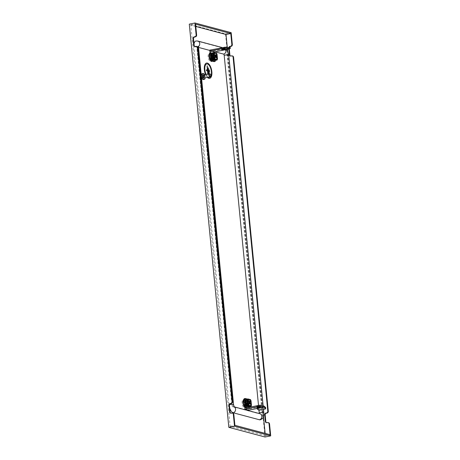 <?xml version="1.0" encoding="UTF-8"?>
<svg xmlns="http://www.w3.org/2000/svg" width="460" height="460" viewBox="0 0 460 460"><rect width="100%" height="100%" fill="white"/><g stroke="black" fill="none" stroke-linecap="round" stroke-linejoin="round"><path stroke-width="0.34" stroke-dasharray="2.3 1.72" d="M256.967 406.611A1.817 0.356 -5.6 0 1 256.749 406.467A1.817 0.356 -5.6 0 1 258.094 405.99A1.817 0.356 -5.6 0 1 260.147 405.973A1.817 0.356 -5.6 0 1 260.366 406.111A1.817 0.356 -5.6 0 1 259.02 406.594A1.817 0.356 -5.6 0 1 256.967 406.611M263.959 406.053L256.737 407.531A1.558 0.707 -101.4 0 1 256.962 407.675L258.33 408.969L258.25 409.877M256.697 407.52A1.558 0.707 -101.4 0 1 256.743 407.531L256.841 408.543M245.761 408.003L249.475 408.997L256.737 407.531M245.306 398.504L244.404 398.682L247.129 399.412A1.041 0.471 -101.4 0 1 247.727 400.556L248.67 410.193M247.727 400.556L248.63 400.372L249.262 406.795M249.308 407.29L249.475 408.997M245.766 400.677L247.986 401.189L248.434 405.754L246.192 405.047M247.394 399.056L248.038 399.228L247.129 399.412M248.63 400.372A1.041 0.471 78.6 0 0 248.038 399.228M245.295 405.346L244.846 400.781L247.077 401.373L247.526 405.938L245.295 405.346L246.203 405.162M265.719 407.767A1.041 0.5 4.8 0 1 265.184 408.152L259.733 409.256A1.041 0.5 4.8 0 1 258.33 408.969M245.755 400.597L244.846 400.781M248.434 405.754L247.526 405.938M247.986 401.189L247.077 401.373M246.928 402.92A1.299 0.586 -101.4 0 1 247.29 401.81A1.299 0.586 -101.4 0 1 248.17 403.247A1.299 0.586 -101.4 0 1 247.808 404.357A1.299 0.586 -101.4 0 1 246.928 402.92M248.975 402.506A1.299 0.586 -101.4 0 1 249.337 401.396A1.299 0.586 -101.4 0 1 250.211 402.839A1.299 0.586 -101.4 0 1 249.849 403.943A1.299 0.586 -101.4 0 1 248.975 402.506A1.299 0.586 78.6 0 0 249.849 403.943A1.299 0.586 78.6 0 0 250.211 402.839A1.299 0.586 78.6 0 0 249.337 401.396A1.299 0.586 78.6 0 0 248.975 402.506M248.71 405.151L251.229 405.823L250.683 400.246L248.641 400.66L245.91 399.93M250.683 400.246L248.164 399.573M247.992 399.884L248.457 404.668L248.199 399.895M247.555 405.8L249.188 406.237L248.641 400.66M251.229 405.823L249.188 406.237M249.199 402.46A1.299 0.586 -101.4 0 1 249.561 401.35A1.299 0.586 -101.4 0 1 250.441 402.793A1.299 0.586 -101.4 0 1 250.079 403.897A1.299 0.586 -101.4 0 1 249.199 402.46M247.877 398.964L250.183 399.573L248.365 399.941L246.06 399.326M248.072 399.263L250.205 399.832L248.388 400.194L246.755 399.763M246.709 405.973L249.015 406.588L250.832 406.22L248.526 405.605M248.728 405.306L251.033 405.921L251.189 405.392L250.458 400.039L248.153 399.424M248.107 404.679L247.647 399.964L247.997 399.947M247.647 399.964L247.192 400.056L247.652 404.771M250.723 400.677L251.217 405.421M250.959 400.723L250.619 400.758M250.757 400.695L251.189 405.392M250.752 405.599L250.292 400.878M250.631 405.565L250.165 400.85M251.033 405.921L250.832 406.22M249.015 406.588L247.008 405.91M248.86 406.835A0.517 0.454 104.9 0 1 248.538 406.427L246.209 405.582A0.517 0.454 -75.1 0 0 245.301 405.766L245.375 406.525L247.681 407.14L247.606 406.381A0.517 0.454 104.9 0 1 248.515 406.197M247.681 407.14L247.382 406.427A0.782 0.678 104.9 0 1 248.739 406.151L248.762 406.381M246.002 399.912L248.187 400.493L248.388 400.194M247.98 400.769A0.517 0.454 104.9 0 1 247.077 400.953L247.003 400.194L244.691 399.579L244.766 400.338A0.517 0.454 -75.1 0 0 245.674 400.154L247.963 400.539A0.517 0.454 104.9 0 1 248.365 399.941M248.187 400.493L248.21 400.723A0.782 0.678 104.9 0 1 246.847 400.999L246.773 400.24L244.467 399.625L244.542 400.384A0.782 0.678 -75.1 0 0 245.904 400.108M245.375 406.525L247.457 407.186M246.186 404.984L245.956 404.921A0.782 0.678 -75.1 0 0 245.077 405.812L245.151 406.571M246.744 403.506A2.156 0.977 78.6 0 0 246.842 404.098L246.807 404.271A2.156 0.977 78.6 0 0 246.376 404.719L246.267 404.691A2.156 0.977 78.6 0 0 245.72 403.983L245.646 403.776A2.156 0.977 78.6 0 0 245.531 402.621L245.571 402.442A2.156 0.977 78.6 0 0 246.002 401.994L246.111 402.023A2.156 0.977 78.6 0 0 246.658 402.736L246.727 402.937A2.156 0.977 78.6 0 0 246.744 403.506M245.387 403.782A2.156 0.977 78.6 0 0 245.479 404.374L245.444 404.547A2.156 0.977 78.6 0 0 245.013 404.995L244.904 404.967A2.156 0.977 78.6 0 0 244.358 404.259L244.283 404.053A2.156 0.977 78.6 0 0 244.174 402.897L244.208 402.718A2.156 0.977 78.6 0 0 244.639 402.27L244.749 402.299A2.156 0.977 78.6 0 0 245.295 403.012L245.37 403.213A2.156 0.977 78.6 0 0 245.387 403.782M246.336 404.921A1.558 0.707 78.6 0 0 246.646 404.633A1.558 0.707 78.6 0 0 246.773 403.587A1.558 0.707 78.6 0 0 246.117 402.005A1.558 0.707 78.6 0 0 245.72 401.862A1.558 0.707 78.6 0 0 245.283 403.19A1.558 0.707 78.6 0 0 246.18 404.915M246.278 403.966A2.806 1.271 78.6 0 0 245.099 401.114A2.806 1.271 78.6 0 0 244.386 400.861A2.806 1.271 78.6 0 0 243.599 403.253A2.806 1.271 78.6 0 0 245.496 406.364A2.806 1.271 78.6 0 0 246.054 405.852A2.806 1.271 78.6 0 0 246.278 403.966M250.723 403.679A1.558 0.707 78.6 0 0 250.792 402.776A1.558 0.707 78.6 0 0 250.246 401.304M246.163 403.989A2.806 1.271 78.6 0 0 244.271 400.884A2.806 1.271 78.6 0 0 243.489 403.276A2.806 1.271 78.6 0 0 245.381 406.387A2.806 1.271 78.6 0 0 246.163 403.989M211.663 56.816A2.156 0.977 78.6 0 0 211.571 56.223L211.606 56.045A2.156 0.977 78.6 0 0 212.037 55.597L212.146 55.625A2.156 0.977 78.6 0 0 212.692 56.338L212.761 56.54A2.156 0.977 78.6 0 0 212.876 57.701L212.842 57.874A2.156 0.977 78.6 0 0 212.411 58.322L212.302 58.293A2.156 0.977 78.6 0 0 211.755 57.586L211.68 57.379A2.156 0.977 78.6 0 0 211.663 56.816M210.306 57.086A2.156 0.977 78.6 0 0 210.208 56.499L210.243 56.321A2.156 0.977 78.6 0 0 210.674 55.873L210.783 55.901A2.156 0.977 78.6 0 0 211.33 56.614L211.404 56.816A2.156 0.977 78.6 0 0 211.514 57.977L211.479 58.15A2.156 0.977 78.6 0 0 211.048 58.598L210.939 58.569A2.156 0.977 78.6 0 0 210.392 57.862L210.323 57.655A2.156 0.977 78.6 0 0 210.306 57.086M212.37 58.523A1.558 0.707 78.6 0 0 212.681 58.236A1.558 0.707 78.6 0 0 212.808 57.195A1.558 0.707 78.6 0 0 212.152 55.608A1.558 0.707 78.6 0 0 211.755 55.464A1.558 0.707 78.6 0 0 211.318 56.798A1.558 0.707 78.6 0 0 212.215 58.518M209.633 56.856A2.806 1.271 78.6 0 0 211.531 59.967A2.806 1.271 78.6 0 0 212.089 59.455A2.806 1.271 78.6 0 0 212.313 57.569A2.806 1.271 78.6 0 0 211.134 54.717A2.806 1.271 78.6 0 0 210.421 54.464A2.806 1.271 78.6 0 0 209.633 56.856M216.758 57.282A1.558 0.707 78.6 0 0 216.827 56.379A1.558 0.707 78.6 0 0 216.28 54.907M209.524 56.879A2.806 1.271 78.6 0 0 211.416 59.99A2.806 1.271 78.6 0 0 212.204 57.592A2.806 1.271 78.6 0 0 210.306 54.487A2.806 1.271 78.6 0 0 209.524 56.879M214.205 56.85A1.299 0.586 -101.4 0 1 213.842 57.96A1.299 0.586 -101.4 0 1 212.963 56.522A1.299 0.586 -101.4 0 1 213.331 55.413A1.299 0.586 -101.4 0 1 214.205 56.85M216.246 56.442A1.299 0.586 -101.4 0 1 215.884 57.546A1.299 0.586 -101.4 0 1 215.01 56.108A1.299 0.586 -101.4 0 1 215.372 54.999A1.299 0.586 -101.4 0 1 216.246 56.442A1.299 0.586 78.6 0 0 215.372 54.999A1.299 0.586 78.6 0 0 215.01 56.108A1.299 0.586 78.6 0 0 215.884 57.546A1.299 0.586 78.6 0 0 216.246 56.442M213.589 59.403L215.222 59.84L214.676 54.263L211.945 53.532M214.745 58.754L217.264 59.426L215.222 59.84M217.264 59.426L216.717 53.849L214.676 54.263M216.717 53.849L214.199 53.176M214.026 53.486L214.492 58.27L214.233 53.498M216.476 56.396A1.299 0.586 -101.4 0 1 216.114 57.5A1.299 0.586 -101.4 0 1 215.234 56.062A1.299 0.586 -101.4 0 1 215.596 54.953A1.299 0.586 -101.4 0 1 216.476 56.396M212.744 59.576L215.05 60.191L216.867 59.823L214.561 59.208M213.911 52.566L216.217 53.176L214.4 53.544L212.094 52.929M214.107 52.865L216.24 53.435L214.423 53.797L212.79 53.366M214.762 58.909L217.068 59.524L217.223 58.995L216.493 53.642L214.187 53.026M216.758 54.28L217.12 59.075L216.792 54.297M216.999 54.326L216.66 54.361M216.792 59.202L216.327 54.481M216.666 59.167L216.206 54.453M214.141 58.282L213.681 53.567L214.032 53.55M213.681 53.567L213.227 53.659L213.687 58.374M217.068 59.524L216.867 59.823M212.037 53.515L214.222 54.096L214.423 53.797M214.021 54.372A0.517 0.454 104.9 0 1 213.112 54.556L213.037 53.797L210.732 53.182L210.806 53.941A0.517 0.454 -75.1 0 0 211.709 53.757L213.998 54.142A0.517 0.454 104.9 0 1 214.4 53.544M214.222 54.096L214.245 54.326A0.782 0.678 104.9 0 1 212.882 54.602L212.808 53.843L210.502 53.228L210.577 53.987A0.782 0.678 -75.1 0 0 211.939 53.711M215.05 60.191L213.043 59.512M214.895 60.438A0.517 0.454 104.9 0 1 214.573 60.03L212.244 59.185A0.517 0.454 -75.1 0 0 211.335 59.369L211.41 60.128L213.716 60.743L213.641 59.984A0.517 0.454 104.9 0 1 214.55 59.8M213.716 60.743L213.417 60.03A0.782 0.678 104.9 0 1 214.78 59.754L214.797 59.984M211.41 60.128L213.492 60.789M212.221 58.587L211.991 58.523A0.782 0.678 -75.1 0 0 211.111 59.415L211.186 60.174M221.858 48.547A1.817 0.356 174.4 0 0 223.911 48.53A1.817 0.356 174.4 0 0 225.256 48.053A1.817 0.356 174.4 0 0 225.038 47.909A1.817 0.356 174.4 0 0 222.985 47.926A1.817 0.356 174.4 0 0 221.639 48.409A1.817 0.356 174.4 0 0 221.858 48.547M228.896 48.001L221.634 49.467L221.731 50.479M229.195 48.978L221.933 50.445L224.457 49.433L224.192 48.432L221.634 49.467L213.463 51.117L209.743 50.129M211.801 54.28L214.021 54.792L214.469 59.357L212.227 58.65M214.544 52.687L215.297 60.398M213.118 54.976L213.561 59.541L211.33 58.949L210.881 54.383L213.118 54.976L214.021 54.792M213.463 51.117L214.406 60.754A1.041 0.471 -101.4 0 1 214.21 61.594M224.457 49.433L230.477 48.288M224.192 48.432L227.792 47.708M214.469 59.357L213.561 59.541M211.79 54.2L210.881 54.383M212.238 58.765L211.33 58.949M205.591 74.468A7.797 3.536 78.6 0 0 207.339 77.297M209.639 78.344A7.797 3.536 78.6 0 0 211.675 70.823A7.797 3.536 78.6 0 0 207.322 63.1A7.797 3.536 78.6 0 0 206.552 63.066M205.539 74.48A7.797 3.536 78.6 0 0 207.287 77.309M209.478 77.424L209.472 77.424A6.86 3.111 -101.4 0 1 209.472 77.424A6.86 3.111 -101.4 0 1 208.771 77.395A6.86 3.111 -101.4 0 1 204.936 70.57A6.86 3.111 -101.4 0 1 206.758 63.974L206.758 63.974M208.271 67.821L209.041 73.772M209.674 72.249L209.346 69.885M207.845 74.014L207.926 74.911L208.196 75.423L208.374 75.026L207.201 65.757M207.931 74.905L208.242 75.428L208.271 73.928M210.07 73.922A1.558 0.707 -101.4 0 1 210.617 75.394A1.558 0.707 -101.4 0 1 210.553 76.297M203.895 74.813A1.558 0.707 -101.4 0 1 204.947 76.538A1.558 0.707 -101.4 0 1 204.51 77.872M203.527 75.245A1.299 0.586 -101.4 0 1 203.717 75.112A1.299 0.586 -101.4 0 1 204.596 76.555A1.299 0.586 -101.4 0 1 204.234 77.659A1.299 0.586 -101.4 0 1 204.004 77.619M203.717 75.112L203.561 75.147A1.299 0.586 -101.4 0 1 204.367 76.601A1.299 0.586 -101.4 0 1 204.067 77.688L204.234 77.659M204.573 74.675A2.99 1.357 -101.4 0 1 205.171 76.814A2.99 1.357 -101.4 0 1 205.189 77.734M202.25 73.686A2.99 1.357 -101.4 0 1 204.263 76.998A2.99 1.357 -101.4 0 1 203.429 79.545M202.181 76.44A1.374 0.627 -101.4 0 1 202.567 75.267A1.374 0.627 -101.4 0 1 203.498 76.791A1.374 0.627 -101.4 0 1 203.113 77.97A1.374 0.627 -101.4 0 1 202.181 76.44M203.268 76.837A1.374 0.627 78.6 0 0 202.342 75.313A1.374 0.627 78.6 0 0 201.957 76.487A1.374 0.627 78.6 0 0 202.883 78.01A1.374 0.627 78.6 0 0 203.268 76.837M195.96 40.974A7.274 3.3 -101.4 0 1 196.702 41.009L222.991 48.018A3.116 2.708 104.9 0 1 224.089 48.047A3.116 2.708 104.9 0 1 225.82 49.674M212.451 59.714A2.812 1.276 -101.4 0 1 212.025 59.472A2.812 1.276 -101.4 0 1 211.071 54.723A2.812 1.276 -101.4 0 1 211.916 54.222A2.812 1.276 -101.4 0 1 212.342 54.47A2.812 1.276 -101.4 0 1 213.302 59.213A2.812 1.276 -101.4 0 1 212.451 59.714M211.744 59.127A2.076 0.943 -101.4 0 1 211.427 58.949A2.076 0.943 -101.4 0 1 210.72 55.441A2.076 0.943 -101.4 0 1 211.341 55.073A2.076 0.943 -101.4 0 1 211.657 55.252A2.076 0.943 -101.4 0 1 212.365 58.759A2.076 0.943 -101.4 0 1 211.744 59.127M246.416 406.111A2.812 1.276 -101.4 0 1 245.991 405.869A2.812 1.276 -101.4 0 1 245.03 401.12A2.812 1.276 -101.4 0 1 245.881 400.62A2.812 1.276 -101.4 0 1 246.307 400.867A2.812 1.276 -101.4 0 1 247.267 405.611A2.812 1.276 -101.4 0 1 246.416 406.111M245.703 405.524A2.076 0.943 -101.4 0 1 245.393 405.346A2.076 0.943 -101.4 0 1 244.68 401.839A2.076 0.943 -101.4 0 1 245.306 401.465A2.076 0.943 -101.4 0 1 245.623 401.649A2.076 0.943 -101.4 0 1 246.33 405.156A2.076 0.943 -101.4 0 1 245.703 405.524M195.787 26.438L190.796 25.11L230.132 426.282L265.345 435.672L265.121 433.377M263.482 416.656L227.665 51.365M227.464 49.341L227.292 47.575M260.182 419.802A7.274 3.3 78.6 0 0 262.217 413.597L227.159 56.045A7.274 3.3 78.6 0 0 222.991 48.018M229.753 408.29A7.274 3.3 -101.4 0 1 228.982 404.737L193.924 47.184A7.274 3.3 -101.4 0 1 194.022 43.861M258.842 413.684A1.041 0.471 78.6 0 0 258.951 413.69L259.946 413.718A3.116 2.708 -75.1 0 0 258.842 413.684L232.553 406.674A1.041 0.471 -101.4 0 1 231.961 405.53L196.903 47.978A1.041 0.471 -101.4 0 1 197.19 47.087A1.041 0.471 -101.4 0 1 197.3 47.093L198.53 47.42M258.98 410.176L258.514 405.427M209.771 50.416L215.061 51.83M265.035 437L225.498 33.798L189.29 24.144M225.498 33.798L231.173 32.654M229.396 47.38A1.558 1.357 -75.1 0 0 229.235 48.306L229.298 48.927M230.604 56.034A1.558 1.357 -75.1 0 0 231.391 56.143L232.076 56.005A1.558 1.357 104.9 0 1 232.628 56.022M266.558 422.717A1.558 1.357 -75.1 0 0 267.346 422.826L268.03 422.688A1.558 1.357 104.9 0 1 268.577 422.705M229.235 48.306L228.741 48.173L228.827 49.065M228.741 48.173A1.558 1.357 104.9 0 1 228.804 47.501M265.345 435.672L270.112 434.706M190.796 25.11L195.563 24.144M230.845 413.195A1.558 1.357 -75.1 0 0 231.633 413.304L231.138 413.172M231.823 413.034L232.317 413.166L231.633 413.304M232.317 413.166A1.558 1.357 104.9 0 1 232.869 413.183M230.132 426.282L234.899 425.316M194.89 46.512A1.558 1.357 -75.1 0 0 195.684 46.621L195.184 46.489M195.868 46.351L196.362 46.483L195.684 46.621M196.362 46.483A1.558 1.357 104.9 0 1 196.914 46.5M206.39 69.805L207.454 70.075M207.926 74.911L207.839 74.02M206.057 74.376A6.86 3.111 78.6 0 0 208.184 77.13M202.411 76.964L202.36 76.458L202.411 76.964M264.224 406.209L256.962 407.675M259.658 410.165L259.733 409.256M265.184 408.152L265.104 409.061M251.206 405.507L250.746 400.786M246.232 405.812L248.538 406.427M248.739 406.151L247.486 405.818M247.963 400.539L245.651 399.924M245.927 400.114L248.21 400.723M247.382 406.427L245.077 405.812M247.606 406.381L245.301 405.766M244.542 400.384L246.847 400.999M244.766 400.338L247.077 400.953M246.842 404.098L245.479 404.374M245.646 403.776L244.283 404.053M245.571 402.442L244.208 402.718M246.658 402.736L245.295 403.012M246.727 402.937L245.37 403.213M246.111 402.023L244.749 402.299M246.002 401.994L244.639 402.27M245.531 402.621L244.174 402.897M245.72 403.983L244.358 404.259M246.267 404.691L244.904 404.967M246.376 404.719L245.013 404.995M246.807 404.271L245.444 404.547M211.571 56.223L210.208 56.499M212.761 56.54L211.404 56.816M212.842 57.874L211.479 58.15M211.755 57.586L210.392 57.862M211.68 57.379L210.323 57.655M212.302 58.293L210.939 58.569M212.411 58.322L211.048 58.598M212.876 57.701L211.514 57.977M212.692 56.338L211.33 56.614M212.146 55.625L210.783 55.901M212.037 55.597L210.674 55.873M211.606 56.045L210.243 56.321M217.246 59.11L216.781 54.389M213.998 54.142L211.692 53.527M211.968 53.716L214.245 54.326M212.267 59.415L214.573 60.03M214.78 59.754L213.52 59.42M210.577 53.987L212.882 54.602M210.806 53.941L213.112 54.556M213.417 60.03L211.111 59.415M213.641 59.984L211.335 59.369M215.314 60.57L214.406 60.754M222.853 48.84L223.117 49.835M229.638 47.334L229.902 48.329M197.806 41.038A3.116 2.708 -75.1 0 0 196.702 41.009M210.945 60.593A3.916 1.777 78.6 0 0 211.594 60.984A3.916 1.777 78.6 0 0 212.773 60.289A3.916 1.777 78.6 0 0 213.089 57.661A3.916 1.777 78.6 0 0 211.439 53.682A3.916 1.777 78.6 0 0 210.847 53.343A3.916 1.777 78.6 0 0 210.07 53.504M212.347 61.191A4.284 1.943 78.6 0 0 213.135 57.736A4.284 1.943 78.6 0 0 210.03 53.061M210.277 54.188A3.18 1.443 78.6 0 0 209.064 56.89A3.18 1.443 78.6 0 0 210.881 60.398A3.18 1.443 78.6 0 0 211.841 59.834A3.18 1.443 78.6 0 0 212.1 57.701A3.18 1.443 78.6 0 0 210.755 54.464A3.18 1.443 78.6 0 0 210.277 54.188M208.138 56.827A4.284 1.943 -101.4 0 1 209.771 53.193A4.284 1.943 -101.4 0 1 212.227 57.92A4.284 1.943 -101.4 0 1 210.588 61.554A4.284 1.943 -101.4 0 1 208.138 56.827M244.714 406.789A3.916 1.777 78.6 0 0 245.559 407.382A3.916 1.777 78.6 0 0 246.738 406.686A3.916 1.777 78.6 0 0 247.054 404.058A3.916 1.777 78.6 0 0 245.404 400.079A3.916 1.777 78.6 0 0 244.812 399.74A3.916 1.777 78.6 0 0 244.036 399.901M244.766 407.359A4.284 1.943 78.6 0 0 247.095 404.133A4.284 1.943 78.6 0 0 243.995 399.458M244.237 400.585A3.18 1.443 78.6 0 0 243.024 403.288A3.18 1.443 78.6 0 0 244.846 406.795A3.18 1.443 78.6 0 0 245.807 406.232A3.18 1.443 78.6 0 0 246.06 404.098A3.18 1.443 78.6 0 0 244.72 400.861A3.18 1.443 78.6 0 0 244.237 400.585M242.104 403.224A4.284 1.943 -101.4 0 1 243.737 399.591A4.284 1.943 -101.4 0 1 246.192 404.317A4.284 1.943 -101.4 0 1 244.553 407.951A4.284 1.943 -101.4 0 1 242.104 403.224M267.53 422.556L268.03 422.688M267.346 422.826L266.852 422.694M231.581 55.873L232.076 56.005M231.391 56.143L230.897 56.011M232.553 406.674A3.116 2.708 104.9 0 1 233.657 406.709A3.116 2.708 104.9 0 1 234.232 406.945M231.961 405.53A3.116 0.609 174.4 0 0 233.577 404.829M229.603 404.627A3.116 0.609 174.4 0 0 228.982 404.737M196.903 47.978A3.116 0.609 174.4 0 0 198.519 47.276M197.564 46.937A3.116 0.609 174.4 0 0 193.924 47.184M197.3 47.093A3.116 2.708 -75.1 0 0 198.501 46.512M262.217 413.597A3.116 0.609 174.4 0 0 263.833 412.896M227.159 56.045A3.116 0.609 174.4 0 0 228.769 55.344M256.847 407.485L256.749 406.467M260.464 407.129L260.366 406.111M249.561 401.35L247.29 401.81M250.079 403.897L247.808 404.357M247.992 399.217L250.297 399.832M248.923 406.582L246.617 405.967M246.41 405.041L248.262 405.536M245.887 405.174L248.193 405.783M247.33 401.614L246.042 401.269M245.818 401.212L245.019 400.999M247.394 401.361L245.088 400.746M245.876 401.793L245.099 401.114M246.094 401.787L249.74 401.051M246.399 404.909L250.355 404.11M246.646 404.633L246.054 405.852M246.037 401.965L244.674 402.241M246.341 404.754L244.979 405.03M212.681 58.236L212.089 59.455M212.434 58.512L216.39 57.713M212.129 55.39L215.774 54.654M211.91 55.395L211.134 54.717M212.376 58.357L211.013 58.633M212.071 55.568L210.709 55.844M216.114 57.5L213.842 57.96M215.596 54.953L213.331 55.413M214.026 52.819L216.332 53.435M214.958 60.185L212.652 59.57M213.365 55.217L212.077 54.872M211.853 54.815L211.059 54.602M213.428 54.964L211.123 54.349M212.451 58.644L214.297 59.139M211.922 58.776L214.228 59.392M225.256 48.053L225.36 49.065M221.639 48.409L221.737 49.421M222.341 47.581L225.498 48.708L226.452 49.548M213.302 59.213L212.773 60.289L213.072 57.695L211.439 53.682L212.342 54.47M211.427 58.949L212.025 59.472M210.72 55.441L211.071 54.723M212.365 58.759L211.841 59.834L212.037 57.799C211.583 55.706 211.157 54.596 210.755 54.464L211.657 55.252M247.267 405.611L246.738 406.686L247.031 404.093L245.404 400.079L246.307 400.867M245.393 405.346L245.991 405.869M244.68 401.839L245.03 401.12M246.33 405.156L245.807 406.232L246.002 404.196C245.548 402.103 245.117 400.993 244.72 400.861L245.623 401.649M230.345 55.993L230.845 56.126M266.3 422.677L266.794 422.809M230.586 413.155L231.087 413.287M194.637 46.471L195.132 46.604M234.169 406.841L233.657 406.709M197.65 46.943L197.19 47.087M263.488 409.388L263.137 405.835"/><path stroke-width="0.69" d="M257.065 407.629A1.817 0.356 -5.6 0 1 256.847 407.485A1.817 0.356 -5.6 0 1 258.192 407.002A1.817 0.356 -5.6 0 1 260.245 406.985A1.817 0.356 -5.6 0 1 260.464 407.129A1.817 0.356 -5.6 0 1 259.124 407.606A1.817 0.356 -5.6 0 1 257.065 407.629M250.033 409.917L264.103 407.077L259.474 406.266L244.95 409.204L248.67 410.193L250.033 409.917M259.474 406.266L259.377 405.254L245.761 408.003L244.91 399.383L244.007 399.567A1.041 0.471 -101.4 0 1 244.294 398.682A1.041 0.471 -101.4 0 1 244.404 398.682M259.377 405.254L260.78 405.202L260.877 406.22M264.103 407.077L265.512 408.405L265.592 407.497L264.224 406.209A1.558 0.707 78.6 0 0 263.959 406.053L260.78 405.202M249.262 406.795L249.308 407.29M246.192 405.047L245.766 400.677M244.91 399.383A1.041 0.471 78.6 0 1 245.203 398.498A1.041 0.471 78.6 0 1 245.306 398.504L247.394 399.056M244.95 409.204L244.007 399.567M265.592 407.497A1.041 0.5 4.8 0 1 265.719 407.767L265.644 408.675A1.041 0.5 -175.2 0 1 265.104 409.061L259.658 410.165A1.041 0.5 -175.2 0 1 258.25 409.877L256.841 408.543M248.164 399.573L245.91 399.93L246.456 405.507L247.555 405.8M248.894 404.673L248.952 405.26L251.263 405.875L250.953 400.631L250.683 399.993L248.377 399.378L248.894 404.673L246.456 405.507M247.957 399.516L247.992 399.884M246.755 399.763L246.083 399.579L248.072 399.263M245.674 400.154L245.651 399.924A0.517 0.454 -75.1 0 1 246.06 399.326L247.877 398.964A0.517 0.454 -75.1 0 1 248.055 398.964L250.367 399.579A0.517 0.454 104.9 0 1 250.683 399.993M248.952 405.26A0.517 0.454 -75.1 0 1 248.549 405.858L246.732 406.226L249.038 406.841L250.855 406.473A0.517 0.454 104.9 0 0 251.263 405.875M248.67 404.719L248.526 405.605L246.709 405.973L246.433 405.536A0.782 0.678 -75.1 0 0 245.956 404.921M247.9 399.217L248.199 399.895M247.532 404.737L247.066 400.022L248.222 399.901M248.377 399.378A0.517 0.454 -75.1 0 0 248.055 398.964M249.038 406.841A0.517 0.454 104.9 0 1 248.86 406.835L246.548 406.22A0.517 0.454 -75.1 0 0 246.732 406.226M246.209 405.582L246.232 405.812A0.517 0.454 -75.1 0 0 246.548 406.22M246.083 399.579L246.002 399.912M250.246 401.304A1.558 0.707 78.6 0 0 250.131 401.195A1.558 0.707 78.6 0 0 249.74 401.051A1.558 0.707 78.6 0 0 249.303 402.379A1.558 0.707 78.6 0 0 250.355 404.11A1.558 0.707 78.6 0 0 250.665 403.822A1.558 0.707 78.6 0 0 250.723 403.679M250.895 402.701A1.299 0.586 78.6 0 0 250.343 401.379A1.299 0.586 78.6 0 0 249.653 402.368A1.299 0.586 78.6 0 0 250.142 403.633A1.299 0.586 78.6 0 0 250.786 403.57A1.299 0.586 78.6 0 0 250.895 402.701M216.28 54.907A1.558 0.707 78.6 0 0 216.171 54.797A1.558 0.707 78.6 0 0 215.774 54.654A1.558 0.707 78.6 0 0 215.337 55.982A1.558 0.707 78.6 0 0 216.39 57.713A1.558 0.707 78.6 0 0 216.7 57.425A1.558 0.707 78.6 0 0 216.758 57.282M215.688 55.97A1.299 0.586 78.6 0 0 216.177 57.236A1.299 0.586 78.6 0 0 216.827 57.172A1.299 0.586 78.6 0 0 216.93 56.304A1.299 0.586 78.6 0 0 216.384 54.981A1.299 0.586 78.6 0 0 215.688 55.97M214.935 58.282L214.992 58.863L217.298 59.478L216.988 54.234L216.717 53.596L214.412 52.98L214.935 58.282L212.497 59.11L213.589 59.403M214.199 53.176L211.945 53.532L212.497 59.11M213.992 53.118L214.026 53.486M214.584 59.461L212.767 59.829L215.079 60.444L216.89 60.076L214.584 59.461A0.517 0.454 -75.1 0 0 214.992 58.863M214.705 58.322L214.561 59.208L212.744 59.576L212.468 59.139A0.782 0.678 -75.1 0 0 211.991 58.523M212.79 53.366L212.117 53.182L214.107 52.865M211.709 53.757L211.692 53.527A0.517 0.454 -75.1 0 1 212.094 52.929L213.911 52.566A0.517 0.454 -75.1 0 1 214.095 52.566L216.401 53.182A0.517 0.454 104.9 0 1 216.717 53.596M213.934 52.819L214.233 53.498M213.566 58.339L213.101 53.624L214.262 53.504M214.412 52.98A0.517 0.454 -75.1 0 0 214.095 52.566M217.298 59.478A0.517 0.454 104.9 0 1 216.89 60.076M212.117 53.182L212.037 53.515M215.079 60.444A0.517 0.454 104.9 0 1 214.895 60.438L212.589 59.823A0.517 0.454 -75.1 0 0 212.767 59.829M212.244 59.185L212.267 59.415A0.517 0.454 -75.1 0 0 212.589 59.823M221.961 49.565A1.817 0.356 174.4 0 0 224.014 49.542A1.817 0.356 174.4 0 0 225.36 49.065A1.817 0.356 174.4 0 0 225.136 48.921A1.817 0.356 174.4 0 0 223.083 48.944A1.817 0.356 174.4 0 0 221.737 49.421A1.817 0.356 174.4 0 0 221.961 49.565M221.933 50.445A1.558 0.707 -101.4 0 1 221.846 50.479A1.558 0.707 -101.4 0 1 221.731 50.479L221.731 50.479A1.558 0.707 -101.4 0 1 221.685 50.468L228.948 49.001A1.558 0.707 78.6 0 0 229.109 49.007A1.558 0.707 78.6 0 0 229.195 48.978L230.38 48.369L230.115 47.374L228.896 48.001L225.67 47.139L225.768 48.156L228.948 49.001M214.544 52.687L214.469 51.951L221.685 50.468M214.21 61.594A1.041 0.471 -101.4 0 1 214.118 61.64A1.041 0.471 -101.4 0 1 214.009 61.634L211.284 60.91A1.041 0.471 -101.4 0 1 210.686 59.76L209.743 50.129L225.67 47.139M225.768 48.156L224.365 48.208L224.267 47.19M214.469 51.951L210.749 50.956L224.365 48.208M210.686 59.76L211.594 59.581L210.749 50.956M212.227 58.65L211.801 54.28M214.009 61.634L214.918 61.456L212.192 60.726L211.284 60.91M214.918 61.456A1.041 0.471 78.6 0 0 215.027 61.456A1.041 0.471 78.6 0 0 215.314 60.57L215.297 60.398M211.594 59.581A1.041 0.471 78.6 0 0 212.192 60.726M230.115 47.374L230.38 48.369M227.792 47.708L230.213 47.288M207.339 77.297A7.797 3.536 78.6 0 0 208.869 78.303A7.797 3.536 78.6 0 0 209.662 78.338A7.797 3.536 78.6 0 0 211.738 70.846A7.797 3.536 78.6 0 0 207.374 63.089A7.797 3.536 78.6 0 0 206.58 63.06A7.797 3.536 78.6 0 0 205.591 74.468M206.552 63.066A7.797 3.536 78.6 0 0 206.523 63.072A7.797 3.536 78.6 0 0 205.539 74.48M207.287 77.309A7.797 3.536 78.6 0 0 208.811 78.315A7.797 3.536 78.6 0 0 209.611 78.349A7.797 3.536 78.6 0 0 209.639 78.344M207.46 64.003A6.86 3.111 -101.4 0 1 211.295 70.823A6.86 3.111 -101.4 0 1 209.478 77.424A6.86 3.111 78.6 0 0 211.301 70.829A6.86 3.111 78.6 0 0 207.466 64.003A6.86 3.111 78.6 0 0 206.764 63.974A6.86 3.111 -101.4 0 1 207.46 64.003M208.184 77.13A6.86 3.111 78.6 0 0 208.777 77.395A6.86 3.111 78.6 0 0 209.478 77.424M209.041 73.772L208.276 67.821L208.639 73.324L208.271 67.821M209.34 69.885L209.668 72.249M210.72 75.313A1.299 0.586 78.6 0 0 210.174 73.997A1.299 0.586 78.6 0 0 209.484 74.986A1.299 0.586 78.6 0 0 209.973 76.251A1.299 0.586 78.6 0 0 210.617 76.188A1.299 0.586 78.6 0 0 210.72 75.313M210.553 76.297A1.558 0.707 -101.4 0 1 210.496 76.44A1.558 0.707 -101.4 0 1 210.185 76.722A1.558 0.707 -101.4 0 1 209.133 74.997A1.558 0.707 -101.4 0 1 209.564 73.669A1.558 0.707 -101.4 0 1 209.961 73.807A1.558 0.707 -101.4 0 1 210.07 73.922M210.185 76.722L204.51 77.872A1.558 0.707 -101.4 0 1 204.113 77.728A1.558 0.707 -101.4 0 1 203.458 76.141A1.558 0.707 -101.4 0 1 203.584 75.101A1.558 0.707 -101.4 0 1 203.895 74.813L209.564 73.669M204.004 77.619A1.299 0.586 -101.4 0 1 203.901 77.544A1.299 0.586 -101.4 0 1 203.355 76.222A1.299 0.586 -101.4 0 1 203.458 75.354A1.299 0.586 -101.4 0 1 203.527 75.245M204.004 77.705L204.073 77.694A1.299 0.586 -101.4 0 1 204.004 77.705A1.299 0.586 -101.4 0 1 203.13 76.268A1.299 0.586 -101.4 0 1 203.492 75.158A1.299 0.586 -101.4 0 1 203.556 75.158L203.492 75.158M205.189 77.734A2.99 1.357 -101.4 0 1 204.338 79.362A2.99 1.357 -101.4 0 1 202.32 76.055A2.99 1.357 -101.4 0 1 203.153 73.508A2.99 1.357 -101.4 0 1 204.573 74.675M204.338 79.362L203.429 79.545A2.99 1.357 -101.4 0 1 201.411 76.239A2.99 1.357 -101.4 0 1 202.25 73.686L203.153 73.508M265.121 433.377L263.482 416.656M227.665 51.365L227.464 49.341M227.292 47.575L226.009 34.5L195.787 26.438M234.232 406.945A3.116 2.708 104.9 0 1 235.531 410.147A3.116 2.708 104.9 0 1 233.151 412.764L259.44 419.773A7.274 3.3 78.6 0 0 260.182 419.802C262.206 418.899 263.195 418.105 263.154 417.433C263.43 416.559 263.919 416.679 263.833 412.896A3.116 0.609 174.4 0 0 259.239 412.804L258.98 410.176M233.151 412.764A7.274 3.3 -101.4 0 1 229.753 408.29M194.022 43.861A7.274 3.3 -101.4 0 1 195.96 40.974L197.806 41.038L222.341 47.581M259.152 413.505A1.041 0.471 78.6 0 0 259.239 412.804M258.514 405.427L224.181 55.252A1.041 0.471 78.6 0 0 223.589 54.102L215.061 51.83M198.53 47.42L209.771 50.416M196.132 34.92L196.633 35.052A1.558 1.357 104.9 0 1 195.419 36.846L194.925 36.714A1.558 1.357 -75.1 0 0 196.132 34.92L194.965 23L189.29 24.144L228.827 427.346L265.035 437L270.71 435.856L234.502 426.202L233.329 414.282A1.558 1.357 -75.1 0 0 231.823 413.034L231.138 413.172A1.558 1.357 104.9 0 1 229.626 411.924L230.126 412.056L229.477 405.467L228.982 405.335L229.626 411.924M233.588 57.253L233.088 57.12A1.558 1.357 -75.1 0 0 232.127 55.89L232.628 56.022A1.558 1.357 104.9 0 1 233.588 57.253L268.295 411.257A1.558 1.357 104.9 0 1 267.082 413.051L266.403 413.189A1.558 1.357 -75.1 0 0 265.19 414.989L265.834 421.578A1.558 1.357 -75.1 0 0 266.558 422.717M233.088 57.12L267.8 411.125L268.295 411.257M194.965 23L231.173 32.654L232.34 44.574A1.558 1.357 104.9 0 1 231.127 46.368L230.448 46.506A1.558 1.357 -75.1 0 0 229.396 47.38M229.298 48.927L229.885 54.895A1.558 1.357 -75.1 0 0 230.604 56.034M269.537 423.936L269.042 423.804A1.558 1.357 -75.1 0 0 268.082 422.573L268.577 422.705A1.558 1.357 104.9 0 1 269.537 423.936L270.71 435.856M232.127 55.89A1.558 1.357 -75.1 0 0 231.581 55.873L230.897 56.011A1.558 1.357 104.9 0 1 229.385 54.763L229.885 54.895M228.827 49.065L229.385 54.763M228.804 47.501A1.558 1.357 104.9 0 1 229.954 46.374L230.448 46.506M231.127 46.368L229.954 46.374M230.632 46.236A1.558 1.357 -75.1 0 0 231.846 44.442L232.34 44.574M226.009 34.5L230.776 33.534L231.846 44.442M269.042 423.804L270.112 434.706L234.899 425.316L233.829 414.414L233.329 414.282M268.082 422.573A1.558 1.357 -75.1 0 0 267.53 422.556L266.852 422.694A1.558 1.357 104.9 0 1 265.339 421.446L265.834 421.578M265.19 414.989L264.695 414.857L265.339 421.446M264.695 414.857A1.558 1.357 104.9 0 1 265.909 413.057L266.403 413.189M267.082 413.051L265.909 413.057M266.587 412.919A1.558 1.357 -75.1 0 0 267.8 411.125M196.633 35.052L195.563 24.144L230.776 33.534M232.087 401.603L232.582 401.735A1.558 1.357 104.9 0 1 231.374 403.529L230.874 403.397A1.558 1.357 -75.1 0 0 232.087 401.603L197.38 47.598A1.558 1.357 -75.1 0 0 195.868 46.351L195.184 46.489A1.558 1.357 104.9 0 1 193.677 45.241L194.172 45.373L193.522 38.784L193.027 38.651L193.677 45.241M232.582 401.735L197.875 47.731L197.38 47.598M228.827 427.346L234.502 426.202M228.982 405.335A1.558 1.357 104.9 0 1 230.195 403.535L231.374 403.529M230.874 403.397L230.195 403.535M193.027 38.651A1.558 1.357 104.9 0 1 194.241 36.852L195.419 36.846M194.925 36.714L194.241 36.852M230.69 403.667A1.558 1.357 -75.1 0 0 229.477 405.467M230.126 412.056A1.558 1.357 -75.1 0 0 230.845 413.195M232.369 413.051L232.869 413.183A1.558 1.357 104.9 0 1 233.829 414.414M194.735 36.984A1.558 1.357 -75.1 0 0 193.522 38.784M194.172 45.373A1.558 1.357 -75.1 0 0 194.89 46.512M196.42 46.368L196.914 46.5A1.558 1.357 104.9 0 1 197.875 47.731M206.39 69.805L206.523 70.719L206.385 69.805L207.454 70.075L207.069 66.159M207.839 74.02L207.54 70.989L206.523 70.719M206.528 70.719L207.546 70.989L207.845 74.014M208.271 73.928L207.195 65.757M207.454 70.075L207.075 66.159M206.764 63.974A6.86 3.111 78.6 0 0 206.057 74.376M248.549 405.858L250.855 406.473M247.52 399.93L247.986 404.645M247.008 405.91L246.456 405.766M247.486 405.818L246.433 405.536M213.555 53.532L214.021 58.247M213.043 59.512L212.491 59.369M213.52 59.42L212.468 59.139M198.501 46.512A3.116 2.708 -75.1 0 0 199.726 43.499A3.116 2.708 -75.1 0 0 197.806 41.038M225.82 49.674A3.116 2.708 104.9 0 1 226.009 50.508A3.116 2.708 104.9 0 1 223.589 54.102M210.07 53.504A3.916 1.777 78.6 0 0 209.352 56.666A3.916 1.777 78.6 0 0 210.945 60.593M210.03 53.061A4.284 1.943 78.6 0 0 209.047 56.649A4.284 1.943 78.6 0 0 212.347 61.191M244.036 399.901A3.916 1.777 78.6 0 0 243.317 403.063A3.916 1.777 78.6 0 0 244.714 406.789M243.995 399.458A4.284 1.943 78.6 0 0 243.006 403.041A4.284 1.943 78.6 0 0 244.766 407.359M259.44 419.773A3.116 2.708 -75.1 0 0 261.872 416.806A3.116 2.708 -75.1 0 0 259.946 413.718L234.169 406.841M233.657 406.709L234.301 407.037L233.577 404.829A3.116 0.609 174.4 0 0 229.603 404.627M233.577 404.829L198.519 47.276A3.116 0.609 174.4 0 0 197.564 46.937M263.137 405.835L228.769 55.344A3.116 0.609 174.4 0 0 224.181 55.252M245.203 398.498L244.294 398.682M251.016 400.671L251.476 405.386M217.051 54.274L217.511 58.989M215.027 61.456L214.118 61.64M229.109 49.007L221.846 50.479M198.519 47.276L198.565 46.126L197.19 47.087M263.833 412.896L263.488 409.388M228.769 55.344L227.832 51.715L226.452 49.548"/></g></svg>
